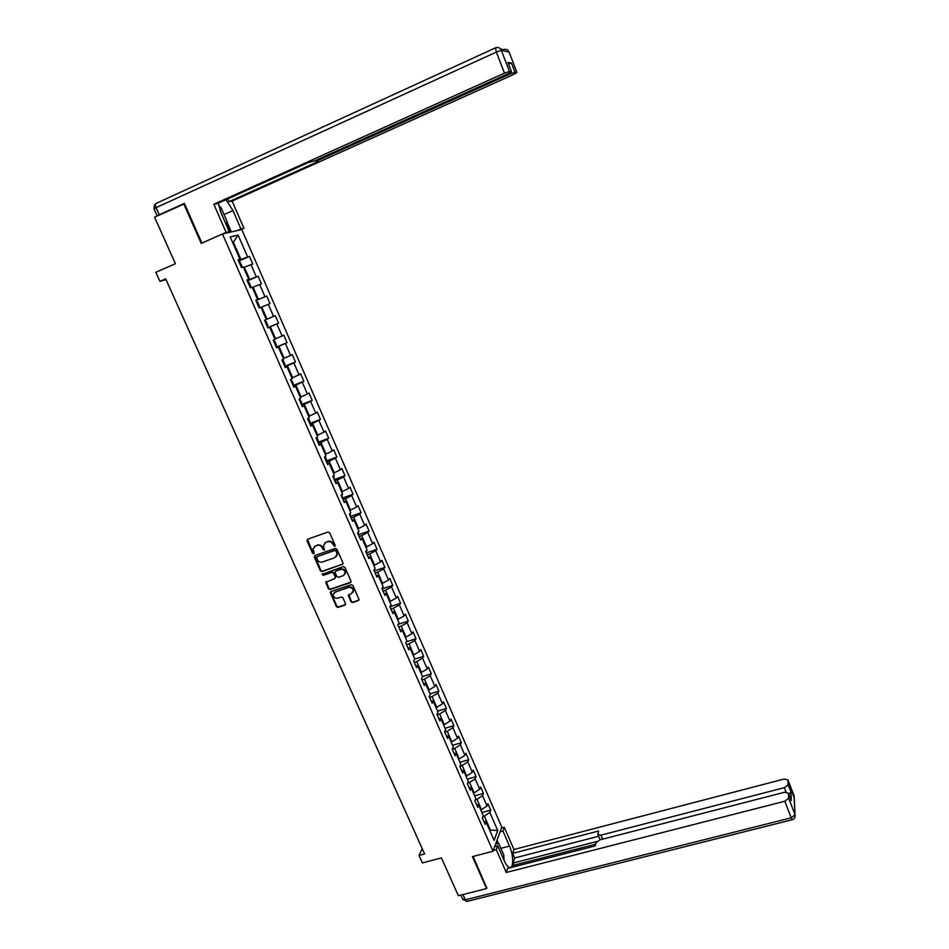 <?xml version="1.0" encoding="UTF-8"?>
<svg xmlns="http://www.w3.org/2000/svg" width="949" height="949" viewBox="0 0 949 949"><rect width="100%" height="100%" fill="white"/><g stroke="black" fill="none" stroke-linecap="round" stroke-linejoin="round"><path stroke-width="1.42" d="M334.736 546.399L335.163 545.295L329.635 532.792L327.974 532.021L307.606 539.234L307.002 540.811L312.541 553.22L313.692 553.765L314.202 553.113L313.051 549.008L315.341 546.055L317.037 545.461C319.327 544.916 321.082 545.746 322.316 547.941L324.19 550.088L323.55 545.378L325.863 542.354L327.559 541.76C329.861 541.215 331.628 542.033 332.862 544.24L334.736 546.399M324.783 542.97L327.974 541.345C330.276 540.8 332.043 541.63 333.265 543.824L335.187 545.96M314.119 553.338L312.541 553.22M324.605 549.673L323.028 549.554M350.988 601.785L352.625 602.556L358.342 600.646L359.078 599.661L352.933 585.462L351.284 584.691L330.964 591.571L330.24 592.508L336.409 606.66L338.034 607.431L344.89 605.142L345.507 603.611L342.921 597.811L341.284 597.028L337.88 598.178C335.127 598.522 333.573 597.312 333.218 594.537L335.139 592.022L348.52 587.49C351.237 587.123 352.803 588.321 353.206 591.061L351.26 593.683L348.295 595.403L350.988 601.785L353.004 602.093L358.995 600.053M184.545 203.774L154.58 217.179L175.411 263.703L155.861 272.316L159.93 281.343L165.66 278.84L424.63 853.981L419.055 855.464L422.424 862.938L441.439 857.92L458.355 895.726L486.576 888.584L486.908 887.635M183.762 203.905L201.224 243.395L222.481 233.988L493.041 851.229L472.436 856.627L486.576 888.584M342.375 564.572L343.004 563.006L336.895 549.198L335.234 548.427L314.878 555.545L314.273 557.099L320.394 570.812L322.043 571.583L342.992 564.038M344.938 567.383L351.011 581.12L350.383 582.662L330.062 589.554L328.425 588.783L325.709 582.354L334.653 578.617L335.27 577.063L333.538 573.184L331.889 572.401L323.336 575.343L322.102 574.382L343.289 566.612L344.938 567.383M222.481 233.988L241.793 229.516L501.772 827.113L493.041 851.229M481.914 812.51L490.692 810.114L487.905 803.708L487.015 805.962L482.519 795.653L483.421 793.423L480.609 786.97L479.696 789.177L475.164 778.797L476.101 776.626L473.278 770.137L472.329 772.296L467.786 761.857L468.747 759.734L465.9 753.209L464.927 755.321L460.36 744.823L461.344 742.735L458.486 736.175L457.489 738.239L452.887 727.681L453.895 725.653L451.024 719.057L449.992 721.062L445.366 710.445L446.41 708.464L443.515 701.833L442.471 703.79L437.809 693.114L438.877 691.18L435.971 684.502L434.891 686.412L430.205 675.676L431.309 673.79L428.379 667.076L427.275 668.938L422.554 658.131L423.681 656.305L420.739 649.555L419.612 651.358L414.867 640.492L416.018 638.724L413.064 631.927L411.902 633.683L407.133 622.746L408.319 621.026L405.342 614.193L404.144 615.889L399.351 604.893L400.561 603.232L397.572 596.363L396.338 598L391.522 586.945L392.767 585.331L389.754 578.416L388.497 580.005L383.645 568.878L384.914 567.324L381.889 560.373L380.608 561.903L375.721 550.705L377.026 549.222L373.977 542.223L372.66 543.694L367.761 532.436L369.09 531.001L366.029 523.955L364.677 525.378L359.742 514.05L361.106 512.674L358.022 505.592L356.646 506.944L351.676 495.556L353.075 494.227L349.967 487.11L348.556 488.403L343.562 476.944L344.997 475.686L341.877 468.521L340.43 469.755L335.4 458.225L336.859 457.027L333.728 449.814L332.245 450.989L327.191 439.387L328.686 438.248L325.531 431L324.024 432.115L318.923 420.443L320.454 419.363L317.274 412.08L315.744 413.123L310.62 401.38L312.185 400.371L308.983 393.028L307.405 394.013L302.257 382.198L303.858 381.249L300.631 373.87L299.03 374.796L293.846 362.909L295.471 362.02L292.233 354.594L290.596 355.448L285.376 343.491L287.049 342.672L283.787 335.199L282.114 335.993L276.859 323.953L278.567 323.206L275.281 315.685L273.573 316.408L268.294 304.309L270.026 303.621L266.728 296.052L264.985 296.717L259.67 284.522L261.438 283.905L258.128 276.289L256.337 276.883L250.999 264.629L252.802 264.071L249.468 256.42L247.642 256.942L238.104 235.067L230.204 236.965L239.919 259.16L238.033 259.706L241.449 267.535L243.324 266.966L248.768 279.409L246.918 280.014L250.322 287.796L252.161 287.156L257.57 299.516L255.756 300.204L259.136 307.927L260.928 307.215L266.301 319.505L264.534 320.252L267.891 327.939L269.658 327.156L267.855 327.856M490.692 810.114L489.814 812.391L497.727 830.541L494.121 840.411L486.09 822.048L485.176 824.396L482.317 817.872L483.243 815.535L478.676 805.096L477.738 807.397L474.868 800.837L475.817 798.548L471.214 788.038L470.253 790.303L467.359 783.696L468.343 781.454L463.717 770.896L462.721 773.103L459.814 766.46L460.823 764.265L456.172 753.648L455.152 755.795L452.234 749.117L453.266 746.982L448.58 736.294L447.537 738.393L444.595 731.679L445.65 729.591L440.953 718.844L439.873 720.896L436.92 714.134L438.011 712.106L433.278 701.287L432.163 703.28L429.197 696.483L430.312 694.502L425.555 683.624L424.417 685.569L421.427 678.737L422.566 676.803L417.785 665.866L416.623 667.752L413.61 660.872L414.784 659.009L409.968 648.001L408.77 649.828L405.745 642.912L406.955 641.097L402.115 630.017L400.881 631.797L397.833 624.833L399.078 623.078L394.203 611.939L392.945 613.659L389.873 606.66L391.142 604.952L386.243 593.754L384.962 595.414L381.878 588.368L383.171 586.731L378.248 575.45L376.919 577.063L373.823 569.969L375.152 568.38L370.193 557.039L368.841 558.593L365.721 551.452L367.085 549.934L362.091 538.522L360.703 540.005L357.571 532.828L358.959 531.369L353.941 519.886L352.53 521.321L349.362 514.097L350.798 512.697L345.744 501.143L344.297 502.507L341.118 495.248L342.577 493.907L337.5 482.282L336.017 483.587L332.814 476.279L334.309 474.998L329.196 463.302L327.678 464.547L324.463 457.193L325.993 455.971L320.845 444.215L319.291 445.389L316.053 437.999L317.618 436.837L312.446 425.01L310.857 426.125L307.606 418.675L309.196 417.584L303.988 405.674L302.375 406.73L299.089 399.232L300.726 398.212L295.483 386.231L293.834 387.216L290.536 379.671L292.197 378.71L286.93 366.658L285.234 367.571L281.924 359.991L283.621 359.102L278.318 346.966L276.586 347.82L273.253 340.181L274.996 339.362L269.658 327.156M475.283 799.829L476.991 799.355L481.511 809.687L480.775 809.888M481.511 809.687L487.015 805.962M476.991 799.355L482.519 795.653M478.676 805.096L476.362 804.266M467.655 783.032L469.613 782.474L474.156 792.878L473.421 793.079M474.156 792.878L479.696 789.177M469.613 782.474L475.164 778.797M471.214 788.038L468.925 787.267M459.968 766.14L462.187 765.499L466.766 775.962L466.03 776.175M466.766 775.962L472.329 772.296M462.187 765.499L467.786 761.857M463.717 770.896L461.439 770.173M452.246 749.152L454.725 748.429L459.328 758.951L458.592 759.164M459.328 758.951L464.927 755.321M454.725 748.429L460.36 744.823M456.172 753.648L453.919 752.972M444.737 731.999L447.216 731.264L451.843 741.845L451.107 742.059M451.843 741.845L457.489 738.239M447.216 731.264L452.887 727.681M448.58 736.294L446.35 735.677M437.181 714.739L439.672 713.992L444.322 724.633L443.586 724.858M444.322 724.633L449.992 721.062M439.672 713.992L445.366 710.445M440.953 718.844L438.735 718.274M429.589 697.385L432.08 696.625L436.754 707.325L436.018 707.551M436.754 707.325L442.471 703.79M432.08 696.625L437.809 693.114M433.278 701.287L431.071 700.777M421.949 679.923L424.44 679.152L429.15 689.911L428.402 690.148M429.15 689.911L434.891 686.412M424.44 679.152L430.205 675.676M425.555 683.624L423.361 683.173M414.262 662.366L416.753 661.583L421.486 672.402L420.751 672.639M421.486 672.402L427.275 668.938M416.753 661.583L422.554 658.131M417.785 665.866L415.615 665.463M406.528 644.703L409.031 643.908L413.788 654.798L413.04 655.024M413.788 654.798L419.612 651.358M409.031 643.908L414.867 640.492M409.968 648.001L407.821 647.645M398.758 626.933L401.249 626.126L406.042 637.076L405.294 637.313M406.042 637.076L411.902 633.683M401.249 626.126L407.133 622.746M402.115 630.017L399.98 629.733M390.929 609.056L393.432 608.238L398.248 619.258L397.512 619.495M398.248 619.258L404.144 615.889M393.432 608.238L399.351 604.893M394.203 611.939L392.091 611.702M383.064 591.085L385.567 590.242L390.419 601.334L389.671 601.583M390.419 601.334L396.338 598M385.567 590.242L391.522 586.945M386.243 593.754L384.155 593.576M375.152 573.006L377.655 572.152L382.53 583.303L381.783 583.552M382.53 583.303L388.497 580.005M377.655 572.152L383.645 568.878M378.248 575.45L376.172 575.331M367.18 554.809L369.695 553.943L374.606 565.153L373.859 565.414M374.606 565.153L380.608 561.903M369.695 553.943L375.721 550.705M370.193 557.039L368.141 556.98M359.173 536.505L361.688 535.627L366.622 546.909L365.875 547.17M366.622 546.909L372.66 543.694M361.688 535.627L367.761 532.436M362.091 538.522L360.051 538.522M351.118 518.095L353.633 517.205L358.592 528.557L357.844 528.818M358.592 528.557L364.677 525.378M353.633 517.205L359.742 514.05M353.941 519.886L351.925 519.945M343.016 499.577L345.531 498.664L350.525 510.088L349.778 510.36M350.525 510.088L356.646 506.944M345.531 498.664L351.676 495.556M345.744 501.143L343.752 501.262M334.855 480.941L337.381 480.016L342.399 491.511L341.652 491.784M342.399 491.511L348.556 488.403M337.381 480.016L343.562 476.944M337.5 482.282L335.519 482.46M326.658 462.199L329.173 461.261L334.226 472.816L333.479 473.1M334.226 472.816L340.43 469.755M329.173 461.261L335.4 458.225M329.196 463.302L327.239 463.551M318.401 443.349L320.928 442.388L326.005 454.013L325.258 454.298M326.005 454.013L332.245 450.989M320.928 442.388L327.191 439.387M320.845 444.215L318.911 444.523M310.098 424.369L312.624 423.396L317.737 435.105L316.99 435.389M317.737 435.105L324.024 432.115M312.624 423.396L318.923 420.443M312.446 425.01L310.537 425.377M301.746 405.282L304.273 404.298L309.421 416.065L308.662 416.362M309.421 416.065L315.744 413.123M304.273 404.298L310.62 401.38M303.988 405.674L302.102 406.113M293.336 386.077L295.874 385.08L301.047 396.919L300.287 397.216M301.047 396.919L307.405 394.013M295.874 385.08L302.257 382.198M295.483 386.231L293.621 386.729M284.878 366.753L287.417 365.745L292.624 377.655L291.865 377.951M292.624 377.655L299.03 374.796M287.417 365.745L293.846 362.909M286.93 366.658L285.091 367.227M276.373 347.31L278.911 346.278L284.142 358.271L283.395 358.58M284.142 358.271L290.596 355.448M278.911 346.278L285.376 343.491M278.318 346.966L276.503 347.607M267.808 327.749L270.346 326.705L275.625 338.769L274.866 339.078M275.625 338.769L282.114 335.993M270.346 326.705L276.859 323.953M260.975 307.322L261.734 307.002L267.037 319.137L266.289 319.457M267.037 319.137L273.573 316.408M261.734 307.002L268.294 304.309M252.315 287.511L253.075 287.179L258.413 299.398L255.862 300.465M258.413 299.398L264.985 296.717M253.075 287.179L259.67 284.522M257.57 299.516L255.803 300.311M243.596 267.571L244.356 267.238L249.717 279.528L247.179 280.619M249.717 279.528L256.337 276.883M244.356 267.238L250.999 264.629M248.768 279.409L247.025 280.275M232.896 243.11L233.656 242.778L240.987 259.54L238.436 260.643M240.987 259.54L247.642 256.942M232.837 242.991L238.104 235.067M239.919 259.16L238.199 260.109M422.21 848.596L419.055 855.464M159.93 281.343L166.004 279.611M489.672 830.245L490.408 830.043L484.322 816.14L482.851 816.531M490.028 831.051L490.408 830.043L497.727 830.541M484.322 816.14L489.814 812.391M486.09 822.048L483.765 821.17M238.638 261.105L249.468 256.42M247.309 280.916L258.128 276.289M255.922 300.596L266.728 296.052M267.772 327.666L278.567 323.206M276.254 347.061L287.049 342.672M284.7 366.338L295.471 362.02M293.087 385.508L303.858 381.249M301.426 404.559L312.185 400.371M309.706 423.491L320.454 419.363M317.951 442.317L328.686 438.248M325.258 456.564L326.432 459.269L326.159 461.06L336.859 457.027M334.356 479.589L344.997 475.686M342.494 498.059L353.075 494.227M350.596 516.41L361.106 512.674M358.639 534.667L369.09 531.001M366.622 552.816L377.026 549.222M374.57 570.847L384.914 567.324M382.471 588.783L392.767 585.331M390.312 606.613L400.561 603.232M398.2 624.312L408.319 621.026M406.504 641.761L416.018 638.724M414.701 659.14L423.681 656.305M422.447 676.542L431.309 673.79M430.039 693.873L438.877 691.18M437.572 711.121L446.41 708.464M445.069 728.263L453.895 725.653M452.531 745.297L461.344 742.735M459.933 762.249L468.747 759.734M467.299 779.093L476.101 776.626M474.63 795.843L483.421 793.423M314.297 546.648L317.452 545.046C319.742 544.501 321.509 545.331 322.731 547.526L323.443 549.127M307.464 539.293L312.968 552.804M314.712 555.616L320.809 570.373L322.458 571.144L342.779 564.133M335.875 551.049L334.712 550.503L316.847 556.743L317.18 559.519C318.401 561.701 320.157 562.52 322.435 561.986L334.653 557.751L336.978 554.667L336.278 550.622L334.712 550.503M316.812 556.755L335.116 550.088M336.219 556.648L337.381 554.24L336.622 552.745M336.278 550.622L337.025 552.318M326.231 581.512L328.829 588.333L330.466 589.104L351.011 582.093M335.27 578.071L335.661 576.624L333.941 572.745L332.292 571.974L323.336 575.343M322.565 573.742L323.739 574.904M343.218 575.687L345.163 573.089C344.784 570.302 343.206 569.092 340.466 569.459L335.732 571.084L335.116 572.638L336.848 576.529L338.496 577.3L343.218 575.687M344.629 574.655L345.566 572.65C345.175 569.863 343.609 568.653 340.857 569.02L340.466 569.459M335.519 571.179L340.857 569.02M348.769 594.548L351.367 601.322M352.72 592.579L353.597 590.61C353.194 587.87 351.628 586.672 348.9 587.04L348.52 587.49M334.131 592.615L348.9 587.04M330.75 591.678L336.8 606.197L338.437 606.969L345.531 604.56M241.675 267.464L242.007 266.301L240.334 262.47L238.828 261.521M223.94 219.468L220.061 210.37M218.697 205.66L220.915 207.357L227.025 221.342L226.253 224.735M502.092 855.761L498.747 848.121M495.686 843.91L498.842 843.661L503.812 855.037L503.966 860.055M225.625 233.264L229.267 231.651L226.123 232.375L213.822 204.272L504.477 73.144L496.363 52.076L156.087 207.653L159.266 214.794L184.367 203.383L201.912 243.086L226.123 232.375M229.267 231.651L221.07 212.873L218.306 203.145M224.071 214.569L232.968 210.583L225.945 199.705M232.968 210.583L240.951 228.958L243.94 228.27L232.125 201.093L229.065 201.627L318.176 161.52L315.91 161.769L318.401 160.274L510.123 73.927L509.743 72.931M227.855 198.851L229.065 201.627M232.125 201.093L513.706 74.425L516.932 72.515L509.115 52.112L501.357 50.368L509.435 71.4L511.499 71.709L508.213 73.666L315.198 160.642L307.939 162.73L217.06 203.715L213.822 204.272M240.382 229.836L243.94 228.27M237.38 230.536L240.951 228.958M500.538 48.98L503.456 49.656C505.983 48.802 507.881 49.621 509.115 52.112L516.932 72.515L514.963 72.219L510.123 73.927M508.498 63.915L511.44 63.037L507.976 62.527M509.435 71.4L504.477 73.144M159.266 214.794L157.166 216.004M226.93 221.793L231.354 231.936M230.524 232.125L226.609 223.169M500.052 831.846L502.958 831.075L504.299 827.326L513.943 849.509L784.088 779.046L787.967 779.924L788.156 784.74L790.956 792.047L788.904 794.313M502.958 831.075L509.494 846.093C513.717 855.322 513.777 869.201 509.471 867.564C507.786 866.983 506.09 864.8 504.382 861.016L497.703 845.737L496.291 849.675L506.268 872.475L507.62 868.418L595.201 845.939L595.913 842.771L599.922 839.853L784.526 792.261L788.489 793.21L791.312 800.588L790.956 792.047M595.592 844.219L513.907 865.215L513.338 866.959M513.907 865.215L512.982 863.104L514.666 857.991L512.662 853.365L513.943 849.509M501.416 828.097L504.299 827.326M493.326 850.458L496.291 849.675M494.749 846.508L497.703 845.737M506.268 872.475L784.823 801.229L788.678 798.216L788.489 793.21L791.098 800.031M786.045 792.024L784.372 787.67L600.966 835.144L597.846 834.396L598.57 831.027L512.662 853.365M784.372 787.67L788.156 784.74M486.766 888.027L473.112 856.449M596.743 841.526L512.982 863.104M600.195 839.782L598.06 834.883M598.629 836.259L514.666 857.991M497.039 840.162L498.581 843.685M497.786 843.744L496.671 841.205M250.275 287.677L250.69 286.135L249.018 282.327L247.535 281.426M258.911 307.417L259.314 305.839L257.654 302.067L256.194 301.201M267.499 327.037L267.879 325.436L266.242 321.675L264.795 320.857M276.029 346.539L276.396 344.902L274.771 341.166L273.348 340.394M284.51 365.911L284.866 364.262L283.241 360.549L282.055 359.92M292.944 385.175L293.277 383.491L290.94 379.434M301.319 404.321L301.652 402.613L299.765 398.817M309.647 423.349L309.955 421.605L308.425 418.106M317.927 442.258L318.223 440.502L316.871 437.394M334.333 479.743L333.585 475.615M342.459 498.32L341.865 494.548M350.549 516.79L350.11 513.373M358.58 535.141L358.283 532.081M366.563 553.386L366.421 550.669M374.499 571.523L374.511 569.151M382.388 589.554L382.542 587.514M390.241 607.479L390.371 606.008M398.034 625.296L398.106 624.454M157.178 215.969L154.058 208.97L156.087 207.653C155.114 205.233 155.126 203.81 156.122 203.406L495.366 47.901M511.499 71.709L507.917 62.385L511.499 71.709M511.44 63.037L514.963 72.219M318.022 159.373L318.401 160.274M501.357 50.368C500.076 47.794 498.13 46.952 495.52 47.83L496.363 52.076L501.357 50.368M788.678 798.216L795.048 814.788L794.159 796.104L787.967 779.924L794.254 798.085M462.982 894.551L465.33 899.806L791.217 817.813L784.823 801.229M600.966 835.144L602.639 839.153M500.882 848.347L509.494 846.093M794.894 817.421L795.048 814.788L791.217 817.813L792.213 819.746C794.527 818.904 795.476 817.255 795.048 814.788L793.957 795.57M792.427 819.687L466.718 901.479L465.33 899.806L462.685 899.094L460.882 895.085M467.228 901.348L462.863 899.533M154.485 204.972L153.999 208.839M315.4 160.559L315.863 161.662"/></g></svg>
